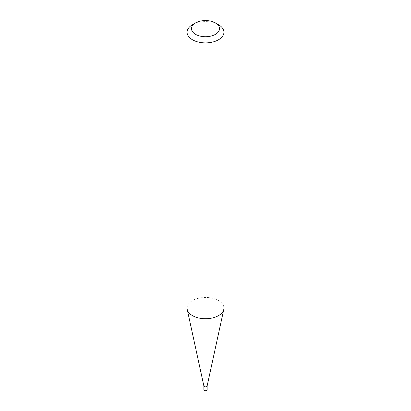 <?xml version="1.0" encoding="UTF-8"?>
<svg xmlns="http://www.w3.org/2000/svg" width="411" height="411" viewBox="0 0 411 411"><rect width="100%" height="100%" fill="white"/><g stroke="black" fill="none" stroke-linecap="round" stroke-linejoin="round"><path stroke-width="0.31" stroke-dasharray="2.06 1.54" d="M203.882 385.996L203.882 385.934A1.618 0.935 180 0 1 204.878 385.071A1.618 0.935 180 0 1 206.646 385.277A1.618 0.935 180 0 1 207.118 385.934L207.118 385.996M203.882 389.787A1.618 0.935 180 0 1 204.878 388.924A1.618 0.935 180 0 1 206.646 389.13A1.618 0.935 180 0 1 207.118 389.787M187.072 308.096A18.428 10.64 180 0 1 198.446 298.268A18.428 10.64 180 0 1 218.534 300.575A18.428 10.64 180 0 1 223.928 308.096M192.466 24.727A18.428 10.64 180 0 1 218.534 24.727"/><path stroke-width="0.62" d="M207.118 385.934A1.618 0.935 180 0 1 207.108 386.052A1.618 0.935 180 0 1 206.024 386.823A1.618 0.935 180 0 1 204.354 386.597A1.618 0.935 180 0 1 203.892 386.052A1.618 0.935 180 0 1 203.882 385.934M207.118 385.996L207.118 389.787A1.618 0.935 180 0 1 206.122 390.65A1.618 0.935 180 0 1 204.354 390.45A1.618 0.935 180 0 1 203.882 389.787L203.882 385.996M223.928 32.248L223.928 308.096A18.428 10.64 180 0 1 223.784 309.426A18.428 10.64 180 0 1 211.475 318.165A18.428 10.64 180 0 1 192.466 315.622A18.428 10.64 180 0 1 187.216 309.426A18.428 10.64 180 0 1 187.072 308.096L187.072 32.248A18.428 10.64 180 0 1 192.466 24.727L195.595 22.918A14.005 8.086 0 0 0 195.595 34.354A14.005 8.086 0 0 0 215.405 34.354A14.005 8.086 0 0 0 215.405 22.918L218.534 24.727A18.428 10.64 180 0 1 223.928 32.248A18.428 10.64 180 0 1 212.554 42.076A18.428 10.64 180 0 1 192.466 39.775A18.428 10.64 180 0 1 187.072 32.248M218.534 24.727L215.405 22.918A14.005 8.086 0 0 0 195.595 22.918M207.108 386.052L223.784 309.426M203.892 386.052L187.216 309.426"/></g></svg>
